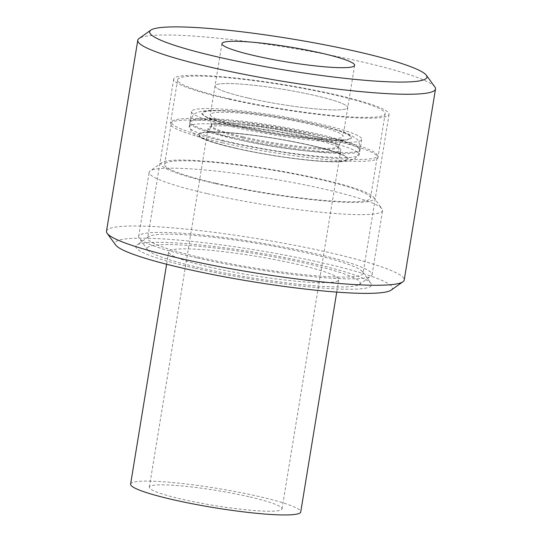 <?xml version="1.0" encoding="UTF-8"?>
<svg xmlns="http://www.w3.org/2000/svg" width="542" height="542" viewBox="0 0 542 542"><rect width="100%" height="100%" fill="white"/><g stroke="black" fill="none" stroke-linecap="round" stroke-linejoin="round"><path stroke-width="0.41" stroke-dasharray="2.71 2.03" d="M196.888 257.924A118.264 13.387 -170.7 0 1 139.165 238.148A118.264 13.387 -170.7 0 1 138.65 236.522A118.264 13.387 -170.7 0 1 257.525 242.423A118.264 13.387 -170.7 0 1 372.069 274.747A118.264 13.387 -170.7 0 1 371.06 276.122A118.264 13.387 -170.7 0 1 196.888 257.924M200.344 267.863A107.919 12.215 9.3 0 0 359.278 284.475A107.919 12.215 9.3 0 0 255.675 253.717A107.919 12.215 9.3 0 0 147.668 249.821A107.919 12.215 9.3 0 0 200.344 267.863M207.403 193.69A118.264 13.387 9.3 0 0 382.584 210.513A118.264 13.387 9.3 0 0 382.076 208.88A118.264 13.387 9.3 0 0 268.039 178.189A118.264 13.387 9.3 0 0 150.175 170.906A118.264 13.387 9.3 0 0 149.172 172.288A118.264 13.387 9.3 0 0 207.403 193.69M211.082 267.443A86.198 9.756 -170.7 0 1 168.637 251.847A86.198 9.756 -170.7 0 1 255.275 256.142A86.198 9.756 -170.7 0 1 338.764 279.706A86.198 9.756 -170.7 0 1 211.082 267.443M214.178 183.345A107.919 12.215 -170.7 0 1 161.956 162.559A107.919 12.215 -170.7 0 1 269.516 169.199A107.919 12.215 -170.7 0 1 373.573 197.213A107.919 12.215 -170.7 0 1 325.098 200.974A107.919 12.215 -170.7 0 1 214.178 183.345M215.973 183.277A104.301 11.809 -170.7 0 1 164.612 164.402A104.301 11.809 -170.7 0 1 269.449 169.605A104.301 11.809 -170.7 0 1 370.471 198.115A104.301 11.809 -170.7 0 1 215.973 183.277M248.907 496.729A67.235 7.608 9.3 0 0 149.314 487.163A67.235 7.608 9.3 0 0 182.424 499.331A67.235 7.608 9.3 0 0 282.016 508.891A67.235 7.608 9.3 0 0 248.907 496.729M241.217 140.303A67.235 7.608 -170.7 0 1 208.108 128.136A67.235 7.608 -170.7 0 1 275.688 131.489A67.235 7.608 -170.7 0 1 340.81 149.863A67.235 7.608 -170.7 0 1 241.217 140.303M222.891 141.022A104.301 11.809 -170.7 0 1 171.529 122.146A104.301 11.809 -170.7 0 1 276.366 127.35A104.301 11.809 -170.7 0 1 377.388 155.852A104.301 11.809 -170.7 0 1 222.891 141.022M130.602 484.101A86.198 9.756 -170.7 0 1 217.24 488.396A86.198 9.756 -170.7 0 1 300.729 511.96M201.407 257.748A109.125 12.351 9.3 0 0 363.052 273.27A109.125 12.351 9.3 0 0 362.578 271.766A109.125 12.351 9.3 0 0 257.355 243.439A109.125 12.351 9.3 0 0 148.596 236.725A109.125 12.351 9.3 0 0 147.668 237.999A109.125 12.351 9.3 0 0 201.407 257.748M194.632 268.087A119.47 13.523 -170.7 0 1 136.821 245.072A119.47 13.523 -170.7 0 1 255.885 252.43A119.47 13.523 -170.7 0 1 371.08 283.432A119.47 13.523 -170.7 0 1 317.422 287.599A119.47 13.523 -170.7 0 1 194.632 268.087M391.161 290.119A140.5 15.908 9.3 0 0 256.271 250.079A140.5 15.908 9.3 0 0 115.656 245.004M227.423 98.854A109.125 12.351 -170.7 0 1 173.691 79.105A109.125 12.351 -170.7 0 1 283.378 84.552A109.125 12.351 -170.7 0 1 389.068 114.376A109.125 12.351 -170.7 0 1 227.423 98.854M434.847 86.923A150.845 17.073 9.3 0 0 289.401 47.771A150.845 17.073 9.3 0 0 139.064 38.489M106.496 231.258A150.845 17.073 -170.7 0 1 258.121 238.778A150.845 17.073 -170.7 0 1 404.224 280.011M248.134 98.041A67.235 7.608 -170.7 0 1 215.032 85.873A67.235 7.608 -170.7 0 1 282.612 89.227A67.235 7.608 -170.7 0 1 347.727 107.607A67.235 7.608 -170.7 0 1 248.134 98.041A67.235 7.608 -170.7 0 1 215.032 85.873A67.235 7.608 -170.7 0 1 282.612 89.227A67.235 7.608 -170.7 0 1 347.727 107.607A67.235 7.608 -170.7 0 1 248.134 98.041M231.563 142.356A86.198 9.756 9.3 0 0 359.244 154.619A86.198 9.756 9.3 0 0 275.763 131.062A86.198 9.756 9.3 0 0 189.117 126.76A86.198 9.756 9.3 0 0 231.563 142.356M234.056 127.146A86.198 9.756 -170.7 0 1 191.611 111.544A86.198 9.756 -170.7 0 1 278.249 115.846A86.198 9.756 -170.7 0 1 361.738 139.409A86.198 9.756 -170.7 0 1 234.056 127.146M243.433 126.781A67.235 7.608 -170.7 0 1 210.323 114.613A67.235 7.608 -170.7 0 1 277.904 117.966A67.235 7.608 -170.7 0 1 343.025 136.34A67.235 7.608 -170.7 0 1 243.433 126.781M222.186 142.722A105.162 11.904 9.3 0 0 377.964 157.681A105.162 11.904 9.3 0 0 276.108 128.942A105.162 11.904 9.3 0 0 170.405 123.698A105.162 11.904 9.3 0 0 222.186 142.722M229.388 98.78A105.162 11.904 9.3 0 0 385.159 113.732A105.162 11.904 9.3 0 0 283.303 84.992A105.162 11.904 9.3 0 0 177.6 79.749A105.162 11.904 9.3 0 0 229.388 98.78M242.884 137.885A64.647 7.317 9.3 0 0 338.648 147.078A64.647 7.317 9.3 0 0 276.027 129.409A64.647 7.317 9.3 0 0 211.048 126.184A64.647 7.317 9.3 0 0 242.884 137.885M236.109 148.223A74.992 8.489 -170.7 0 1 236.244 133.352A74.992 8.489 -170.7 0 1 347.205 158.745A74.992 8.489 -170.7 0 1 236.109 148.223M243.046 136.869A64.647 7.317 -170.7 0 1 211.217 125.168A64.647 7.317 -170.7 0 1 276.196 128.393A64.647 7.317 -170.7 0 1 338.811 146.069A64.647 7.317 -170.7 0 1 243.046 136.869M235.682 148.244A75.853 8.584 9.3 0 0 348.059 158.881A75.853 8.584 9.3 0 0 235.824 133.196A75.853 8.584 9.3 0 0 235.682 148.244M239.598 126.93A74.992 8.489 9.3 0 0 350.694 137.444A74.992 8.489 9.3 0 0 239.733 112.052A74.992 8.489 9.3 0 0 239.598 126.93M239.171 126.943A75.853 8.584 -170.7 0 1 239.313 111.903A75.853 8.584 -170.7 0 1 351.541 137.587A75.853 8.584 -170.7 0 1 239.171 126.943M232.396 137.289A86.198 9.756 9.3 0 0 360.078 149.551A86.198 9.756 9.3 0 0 276.589 125.988A86.198 9.756 9.3 0 0 189.951 121.686A86.198 9.756 9.3 0 0 232.396 137.289M232.227 138.305A86.198 9.756 -170.7 0 1 189.781 122.702A86.198 9.756 -170.7 0 1 276.427 127.004A86.198 9.756 -170.7 0 1 359.908 150.561A86.198 9.756 -170.7 0 1 232.227 138.305M359.278 284.475L371.06 276.122M147.668 249.821L139.165 238.148M372.069 274.747L382.584 210.513M138.65 236.522L149.172 172.288M161.956 162.559L150.175 170.906M373.573 197.213L382.076 208.88M282.016 508.891L340.81 149.863M149.314 487.163L208.108 128.136M370.471 198.115L377.388 155.852M164.612 164.402L171.529 122.146M336.731 292.097L338.764 279.706M166.604 264.239L168.637 251.847M148.596 236.725L136.821 245.072M362.578 271.766L371.08 283.432M173.691 79.105L147.668 237.999M389.068 114.376L363.052 273.27M221.949 43.617L210.323 114.613M354.651 65.345L343.025 136.34M191.611 111.544L189.117 126.76M361.738 139.409L359.244 154.619M177.6 79.749L170.405 123.698M385.159 113.732L377.964 157.681M338.648 147.078C338.953 151.625 339.353 153.711 339.854 153.339L341.27 154.985L339.306 153.969C333.669 151.421 323.256 148.4 308.059 144.91C288.608 140.588 268.514 137.173 247.775 134.667C228.981 132.533 215.858 131.808 208.406 132.485L206.041 132.844C206.461 131.889 208.189 134.07 211.048 126.184L211.217 125.168C210.913 120.629 210.506 118.542 210.011 118.908L208.589 117.268L210.553 118.285C215.946 120.724 225.838 123.623 240.242 126.991C262.843 132.058 285.803 135.852 309.13 138.366C324.644 139.904 335.478 140.364 341.636 139.748L343.818 139.409L341.955 140.513C341.596 140.005 340.552 141.855 338.811 146.069L338.648 147.078M360.078 149.551C359.786 143.284 358.397 139.612 355.904 138.542L351.623 135.595C347.09 133.196 340.647 130.832 332.293 128.495C317.504 124.342 299.685 120.534 278.839 117.065C257.741 113.617 239.354 111.469 223.677 110.636C208.568 110.04 202.559 110.575 197.918 112.377C194.707 112.804 192.051 115.907 189.951 121.686L189.781 122.702C189.68 127.167 190.425 130.134 192.024 131.591L193.955 133.711L198.243 136.659C205.635 140.48 217.904 144.321 235.038 148.183C263.798 154.829 303.025 160.601 326.86 161.651C335.525 162.105 342.388 161.916 347.442 161.089L352.442 159.666C355.152 159.443 357.639 156.408 359.908 150.561L360.078 149.551"/><path stroke-width="0.81" d="M336.731 292.097L300.729 511.96A86.198 9.756 -170.7 0 1 173.047 499.697A86.198 9.756 -170.7 0 1 130.602 484.101L166.604 264.239M107.153 233.338L115.656 245.004A140.5 15.908 9.3 0 0 184.233 268.493A140.5 15.908 9.3 0 0 391.161 290.119L402.936 281.772A150.845 17.073 -170.7 0 1 180.777 258.554A150.845 17.073 -170.7 0 1 107.153 233.338A150.845 17.073 -170.7 0 1 106.496 231.258L137.776 40.25A150.845 17.073 9.3 0 0 212.058 67.547A150.845 17.073 9.3 0 0 435.504 89.003A150.845 17.073 9.3 0 0 434.847 86.923L426.344 75.25A140.5 15.908 -170.7 0 1 363.242 80.148A140.5 15.908 -170.7 0 1 218.833 57.201A140.5 15.908 -170.7 0 1 150.839 30.135A140.5 15.908 -170.7 0 1 290.871 38.787A140.5 15.908 -170.7 0 1 426.344 75.25M150.839 30.135L139.064 38.489A150.845 17.073 9.3 0 0 137.776 40.25M435.504 89.003L404.224 280.011A150.845 17.073 -170.7 0 1 402.936 281.772M255.058 55.785A67.235 7.608 -170.7 0 1 221.949 43.617A67.235 7.608 -170.7 0 1 289.53 46.971A67.235 7.608 -170.7 0 1 354.651 65.345A67.235 7.608 -170.7 0 1 255.058 55.785"/></g></svg>
